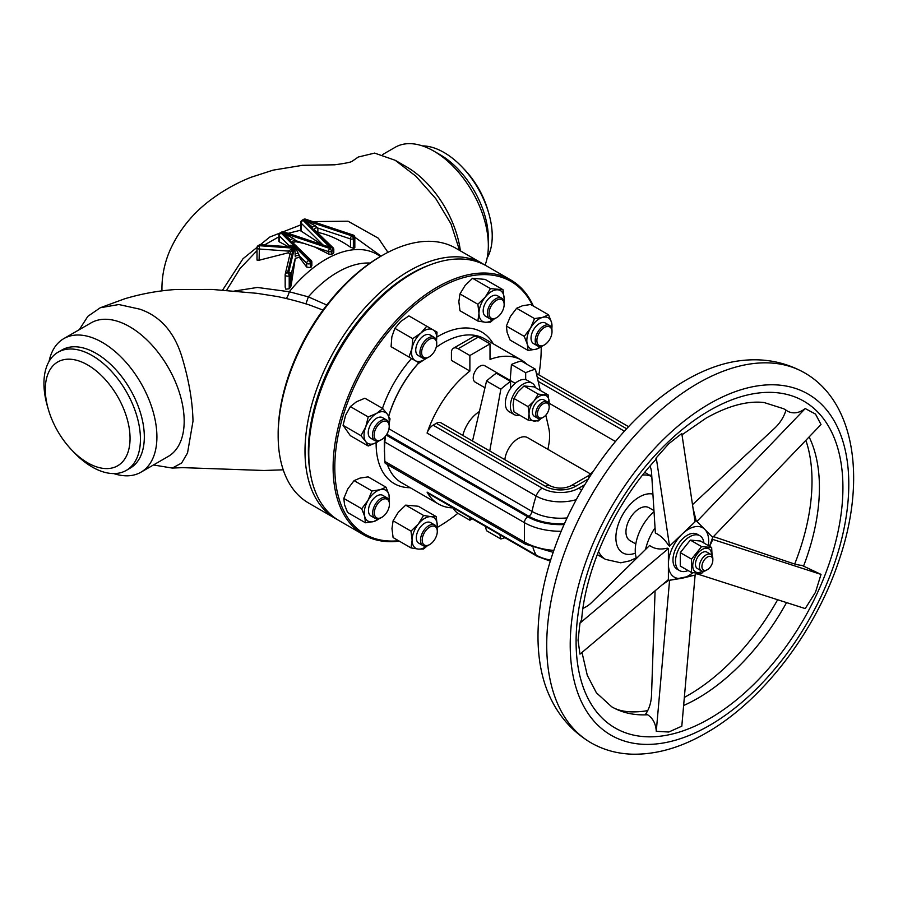 <?xml version="1.0" encoding="UTF-8"?>
<svg xmlns="http://www.w3.org/2000/svg" width="898" height="898" viewBox="0 0 898 898"><rect width="100%" height="100%" fill="white"/><g stroke="black" fill="none" stroke-linecap="round" stroke-linejoin="round"><path stroke-width="1.35" d="M683.849 532.48L680.718 535.477M650.051 466.04A34.416 12.752 -133.6 0 1 651.533 472.269L655.372 532.974C660.569 535.511 664.958 539.664 668.561 545.423L669.538 546.119L682.312 533.951A28.478 16.445 120 0 0 668.393 564.101L668.393 566.043M662.14 584.879L668.561 580.456L694.098 575.292L682.312 578.189A28.478 16.445 120 0 0 688.53 575.73A28.478 16.445 120 0 0 692.796 572.733M582.937 608.406A34.416 19.868 180 0 0 591.243 602.895L649.602 545.479C654.361 548.947 660.255 549.845 667.293 548.173L668.393 548.599L668.393 579.603L579.985 654.126L578.054 640.252L579.985 623.122L668.393 548.599M668.393 562.182L668.393 564.101A28.478 16.445 120 0 0 682.312 578.189L668.561 580.456M692.504 504.665L774.615 428.223A34.416 27.748 -44.7 0 0 785.963 410.161L787.692 411.273C793.327 414.045 799.175 413.147 805.237 408.568L815.496 414.079L821.019 424.529L712.709 537.386L696.152 520.694L692.998 508.021M709.521 546.253L712.776 537.33M699.845 535.713L697.331 534.265A20.171 11.652 120 0 0 687.239 535.264A20.171 11.652 120 0 0 674.061 553.045A20.171 11.652 120 0 0 677.159 569.209L679.674 570.657A20.171 11.652 -60 0 1 676.576 554.493A20.171 11.652 -60 0 1 689.765 536.712A20.171 11.652 -60 0 1 699.845 535.713A20.171 11.652 -60 0 1 703.92 543.021M688.036 570.533A20.171 11.652 -60 0 1 679.674 570.657M654.025 511.714A35.011 20.205 120 0 0 636.457 558.421M653.957 510.592L648.872 507.662A18.981 10.967 120 0 0 639.376 508.594A18.981 10.967 120 0 0 626.972 525.33A18.981 10.967 120 0 0 629.88 540.54L635.806 543.964M655.08 590.828L651.533 694.906A34.416 25.032 78.6 0 1 645.819 713.809L647.626 714.763C652.925 718.243 655.809 723.766 656.27 731.32L668.752 732.027L681.807 726.168L695.074 575.607M712.709 537.386L704.818 529.405A28.478 16.445 120 0 0 688.53 529.225A28.478 16.445 120 0 0 682.312 533.951L695.074 521.794L681.807 433.51L668.752 443.747L656.27 457.834L655.54 459.843C615.253 503.295 585.799 567.312 581.657 619.373L579.985 623.122M647.626 714.763A172.057 99.341 120 0 1 611.729 706.816C616.612 709.768 622.797 711.44 630.273 711.833A174.639 100.823 120 0 0 647.705 710.621M684.343 697.398A174.639 100.823 120 0 0 688.53 695.063A174.639 100.823 120 0 0 777.646 599.741M713.472 536.6L790.397 562.631A34.416 4.4 24.8 0 0 801.746 565.291L821.019 574.394L711.934 539.148M785.963 410.161L783.786 408.792A172.057 99.341 120 0 1 787.692 411.273M794.708 563.989A174.639 100.823 120 0 0 805.865 440.323M697.196 573.261L696.927 573.833L805.237 608.586L815.496 592.253L821.019 574.394M804.552 372.827C785.301 362.062 764.31 357.965 741.591 360.536A209.313 120.848 120 0 0 686.016 380.112A209.313 120.848 120 0 0 548.835 694.412C557.972 715.369 572.015 731.488 590.963 742.781C603.333 749.852 616.948 753.647 631.799 754.174C655.989 754.758 680.74 747.708 706.064 733.026C762.761 700.867 815.934 631.092 839.338 559.432C866.256 480.363 855.48 401.911 804.552 372.827A213.589 123.318 120 0 0 697.757 383.412A213.589 123.318 120 0 0 558.219 571.633A213.589 123.318 120 0 0 590.963 742.781M656.27 731.32L669.538 580.77M696.927 573.833L696.152 573.339M709.633 546.321L712.709 539.642M708.286 545.546A28.478 16.445 120 0 0 704.818 529.405L696.152 520.694M805.237 408.568L696.927 521.424M656.27 457.834L669.538 546.119M533.03 547.814A83.065 47.953 120 0 0 536.162 555.099L427.078 492.115A9.496 5.478 120 0 0 428.38 493.473L537.453 556.457L550.317 561.127M436.316 423.34L545.4 486.312A9.496 5.478 120 0 1 550.148 485.84L441.064 422.868A9.496 5.478 120 0 0 436.316 423.34L433.117 425.181A9.496 5.478 120 0 0 427.078 433.049A83.065 47.953 120 0 1 469.879 371.054L451.425 360.39L451.425 352.611A9.496 5.478 -120 0 1 453.389 348.267A9.496 5.478 -120 0 1 458.137 348.738L469.879 355.518L490.016 343.889L478.275 337.109L458.137 348.738M550.148 485.84C557.052 488.882 563.955 488.882 570.859 485.84L588.527 475.637L588.987 477.972M387.364 464.502A83.065 47.953 120 0 0 401.496 482.675L438.415 503.991A83.065 47.953 120 0 0 453.333 507.886M385.41 461.763C385.365 463.851 385.175 463.738 384.838 461.437L524.421 542.022A51.029 29.454 0 0 0 553.841 550.395M384.613 437.146A82.605 47.695 -60 0 0 384.299 444.274L384.838 461.437M388.677 416.133A82.605 47.695 -60 0 1 418.861 362.747M436.192 347.29A82.605 47.695 -60 0 1 442.714 343.103L442.714 343.103A82.605 47.695 -60 0 1 442.871 343.014M493.294 343.844A87.51 50.524 120 0 0 438 336.391A87.51 50.524 120 0 0 436.956 336.997M411.542 358.515A87.51 50.524 120 0 0 382.469 408.377M376.127 442.736A87.51 50.524 120 0 0 410.229 487.715M541.202 348.244A145.959 84.266 120 0 0 541.202 347.178A147.137 84.951 -60 0 1 541.202 347.279L541.202 348.244A145.959 84.266 120 0 1 538.856 374.87M532.615 305.623A145.959 84.266 120 0 0 416.953 303.322A145.959 84.266 120 0 0 334.797 467.42A145.959 84.266 120 0 0 398.589 540.731M438 527.003L437.236 527.452A145.959 84.266 120 0 0 438 527.003A145.959 84.266 120 0 0 457.89 513.297M399.262 541.124A147.137 84.951 -60 0 1 363.589 534.781A147.137 84.951 -60 0 1 333.113 467.42A147.137 84.951 -60 0 1 397.343 319.34A147.137 84.951 -60 0 1 510.726 279.918A147.137 84.951 -60 0 1 533.367 306.05M412.609 273.284A146.554 84.614 -60 0 0 412.406 273.407A146.554 84.614 -60 0 0 308.777 452.884L308.777 453.378A147.137 84.951 120 0 0 339.253 520.728L363.589 534.781M510.726 279.918L486.402 265.875A147.137 84.951 120 0 0 412.822 273.16A147.137 84.951 120 0 0 308.777 453.378M430.67 264.641A144.769 83.581 120 0 0 410.723 273.89A144.769 83.581 120 0 0 310.326 473.089M337.39 519.605A147.137 84.951 -60 0 1 335.482 518.55A147.137 84.951 -60 0 1 312.919 400.643A147.137 84.951 -60 0 1 409.05 270.983A147.137 84.951 -60 0 1 482.619 263.698A147.137 84.951 -60 0 1 484.482 264.82M278.156 435.687L278.156 433.756A144.769 83.581 -60 0 1 380.516 256.446L382.2 255.481A147.137 84.951 120 0 0 278.156 435.687A147.137 84.951 120 0 0 308.631 503.048L335.482 518.55M380.516 256.446L382.2 255.481A147.137 84.951 120 0 1 455.769 248.196L482.619 263.698M232.2 291.423L257.367 287.45L289.336 291.76L308.351 296.868A95.21 54.969 -60 0 1 337.67 272.173A95.21 54.969 -60 0 1 370.111 263.069M305.926 303.883L308.351 296.868L326.805 305.039M286.013 298.439A10.675 2.122 103 0 0 289.336 291.76A102.451 59.156 -60 0 1 325.761 259.387A102.451 59.156 -60 0 1 380.37 256.536M293.062 242.337L295.958 241.742L304.007 243.414L295.958 240.72A2.368 1.369 0 0 0 292.422 241.685M311.539 264.641L311.168 267.043A103.09 59.526 120 0 0 310.405 267.649L306.667 267.054L306.667 263.237A2.368 1.684 -45 0 1 308.721 260.611L309.484 260.173L281.983 232.672L281.22 233.11L308.721 260.611A2.368 1.369 60 0 1 310.405 263.518L310.405 267.649M295.251 258.501L291.109 274.26A2.368 1.369 180 0 1 290.436 275.046L289.212 275.753A2.368 1.369 180 0 1 285.856 275.753A2.368 1.369 180 0 1 285.16 274.777A2.368 1.369 180 0 1 285.182 274.597A2.368 1.919 13.3 0 1 287.54 272.846L288.752 272.139A2.368 1.919 13.3 0 1 291.109 274.26L291.109 285.766L295.251 258.501L299.281 257.21L306.667 267.054M291.109 285.766L290.436 287.293A103.09 59.526 120 0 0 289.212 288.752L285.856 289.201L285.182 287.158L285.182 274.968M290.436 252.226L285.227 274.238A2.368 2.368 0 0 0 285.16 274.777L285.182 287.158M288.325 252.787L288.325 251.092L259.107 249.015A2.368 1.369 180 0 1 257.715 248.623A2.368 1.369 180 0 1 257.019 247.657A2.368 2.368 0 0 1 258.209 245.603A2.368 1.369 60 0 1 259.399 245.715L259.107 260.218L288.325 252.787L290.38 254.179M259.107 260.218L257.019 260.061L257.019 247.657M289.122 246.782A2.368 1.369 0 0 0 289.313 246.254A2.368 1.369 0 0 0 289.313 246.243A2.368 1.369 0 0 0 288.999 245.558L279.166 235.736L279.166 241.753L288.999 247.062M279.166 241.753L279.547 240.664M278.851 236.836L264.338 245.019M257.019 250.632L240.013 268.569L226.341 290.728M322.977 244.952L301.099 223.074L301.099 231.089L321.989 244.626M354.126 248.196L354.126 238.273A2.368 1.369 0 0 0 354.822 237.308L354.822 247.668L354.126 248.196A103.09 59.526 120 0 0 353.363 248.252L350.501 247.231L350.501 238.935L317.881 228.058A2.368 1.369 0 0 0 314.356 229.035M317.679 232.358L317.881 232.402C329.038 234.861 339.915 239.811 350.501 247.231M333.472 251.777L333.091 253.606A103.09 59.526 120 0 0 331.429 254.358L328.567 253.988L328.567 251.597L314.457 246.894L328.567 253.988M314.457 246.894L304.007 243.414M79.327 329.656L87.847 316.321L100.307 307.745L118.817 304.534L139.762 309.148C160.091 316.074 174.077 331.811 181.755 356.338C188.804 379.562 192.554 401.17 193.003 421.162L187.525 452.996L181.643 463.02L172.293 468.071L153.457 464.973M322.999 310.079L309.81 305.107M49.031 361.479A77.127 44.53 60 0 1 63.803 338.613L91.068 322.876A77.127 44.53 60 0 1 129.638 326.692A77.127 44.53 60 0 1 180.027 394.66A77.127 44.53 60 0 1 168.207 456.465L140.93 472.213A77.127 44.53 60 0 1 113.754 473.572M63.803 338.613A77.127 44.53 60 0 1 102.372 342.441A77.127 44.53 60 0 1 152.761 410.408A77.127 44.53 60 0 1 140.93 472.213M48.436 409.679L47.504 406.491A68.237 39.389 60 0 1 58.078 352.196L61.962 349.962A68.237 39.389 60 0 1 96.075 353.341A68.237 39.389 60 0 1 140.649 413.462A68.237 39.389 60 0 1 130.188 468.139L126.304 470.384A68.237 39.389 60 0 1 92.191 467.005A68.237 39.389 60 0 1 73.995 452.39L71.705 449.988A59.93 34.595 60 0 1 48.436 409.679A59.93 34.595 60 0 1 87.678 364.958A59.93 34.595 60 0 1 130.053 438.359A59.93 34.595 60 0 1 87.678 462.818A59.93 34.595 60 0 1 71.705 449.988M58.078 352.196A68.237 39.389 60 0 1 92.191 355.574A68.237 39.389 60 0 1 136.765 415.707A68.237 39.389 60 0 1 126.304 470.384M222.468 290.312L243.021 258.714L269.815 237.027L300.785 224.882M312.807 221.593L347.997 221.2L378.395 238.251L387.936 252.349M459.551 250.374L451.009 223.916L435.822 198.683L415.875 176.199L395.21 160.293L374.634 153.098L358.313 157.015L352.196 161.236C351.275 162.156 345.427 163.346 334.651 164.805L302.57 165.311L273.138 170.137L251.103 177.254C237.6 182.608 225.05 189.489 213.443 197.886C194.237 211.501 179.825 228.81 170.182 249.812C164.749 262.227 161.999 275.102 161.932 288.449L161.954 290.873M406.536 166.826L395.21 160.293L406.536 166.826A77.127 44.53 60 0 1 460.371 250.845M488.344 245.547L488.344 238.284A68.237 39.389 60 0 0 440.099 154.714L433.801 151.089A77.127 44.53 60 0 1 488.344 245.547A77.127 44.53 60 0 1 485.077 265.135M422.419 145.903A68.237 39.389 60 0 1 443.982 152.469A68.237 39.389 60 0 1 462.167 167.084A68.237 39.389 60 0 1 488.669 212.983A68.237 39.389 60 0 1 487.143 257.995M462.167 167.084L464.468 169.486A59.93 34.595 60 0 1 487.737 209.795L488.669 212.983M408.882 315.883L400.744 321.45L394.851 328.331L391.842 336.873L391.079 346.707L408.972 357.034L411.98 348.491A17.803 10.282 -60 0 1 420.881 333.079A17.803 10.282 -60 0 1 433.038 329.824L408.882 315.883M436.518 340.791L437.045 332.137L433.038 329.824A17.803 10.282 -60 0 1 436.507 340.769M426.774 326.21L420.881 333.079L412.732 338.658L411.98 348.491A17.803 10.282 -60 0 0 415.235 360.648L408.972 357.034M434.262 337.39L430.075 334.965A11.865 6.847 120 0 0 421.802 337.278A11.865 6.847 120 0 0 418.199 355.518L422.397 357.943A11.865 6.847 -60 0 1 426 339.702A11.865 6.847 -60 0 1 434.262 337.39A11.865 6.847 -60 0 1 436.72 342.811L436.72 343.788A10.675 6.163 120 0 0 427.066 340.982A10.675 6.163 120 0 0 421.69 353.689A10.675 6.163 120 0 0 429.165 356.865A10.675 6.163 120 0 0 431.264 355.305A10.675 6.163 120 0 0 436.72 343.788M426.449 358.19A17.803 10.282 -60 0 1 415.235 360.648L419.254 362.972L426.471 358.179M429.165 356.865L428.335 357.348A11.865 6.847 -60 0 1 422.397 357.943M412.732 338.658L394.851 328.331M551.967 330.026L551.574 322.494L548.566 314.828L530.673 304.501L522.535 305.735L516.642 308.261L510.378 316.511L506.36 326.064L507.123 332.428L510.12 340.095L528.013 350.422L536.151 349.199L542.875 345.775M541.73 346.224A17.803 10.282 -60 0 1 536.151 349.199A17.803 10.282 -60 0 1 527.261 344.057A17.803 10.282 -60 0 1 530.516 328.14A17.803 10.282 -60 0 1 542.673 317.353A17.803 10.282 -60 0 1 551.574 322.494A17.803 10.282 -60 0 1 551.787 328.803M549.542 325.424L545.344 322.999A11.865 6.847 120 0 0 535.152 327.4A11.865 6.847 120 0 0 531.358 340.623A11.865 6.847 120 0 0 533.479 343.552L537.678 345.977A11.865 6.847 -60 0 1 535.545 343.047A11.865 6.847 -60 0 1 539.339 329.824A11.865 6.847 -60 0 1 549.542 325.424A11.865 6.847 -60 0 1 551.664 328.354A11.865 6.847 -60 0 1 552.001 330.857L552.001 331.822A10.675 6.163 120 0 0 551.698 329.566A10.675 6.163 120 0 0 542.347 329.016A10.675 6.163 120 0 0 537.195 342.8A10.675 6.163 120 0 0 544.446 344.899A10.675 6.163 120 0 0 552.001 331.822M544.446 344.899L543.604 345.393A11.865 6.847 -60 0 1 537.678 345.977M548.566 314.828L542.673 317.353L534.523 318.588L530.516 328.14L524.252 336.391L527.261 344.057L528.013 350.422M524.252 336.391L506.36 326.064M534.523 318.588L516.642 308.261M386.005 487.199L380.112 489.724L371.974 490.959L367.956 500.512A17.803 10.282 -60 0 1 380.112 489.724A17.803 10.282 -60 0 1 389.014 494.865L386.005 487.199L368.124 476.872L359.975 478.106L354.081 480.632L347.818 488.882L343.811 498.435L344.563 504.799L347.571 512.466L365.452 522.793L373.602 521.57A17.803 10.282 -60 0 1 364.7 516.429A17.803 10.282 -60 0 1 367.956 500.512L361.692 508.762L343.811 498.435M371.974 490.959L354.081 480.632M361.692 508.762L364.7 516.429L365.452 522.793M386.982 497.795L382.795 495.37A11.865 6.847 120 0 0 372.591 499.771A11.865 6.847 120 0 0 368.797 512.994A11.865 6.847 120 0 0 370.919 515.923L375.117 518.348A11.865 6.847 -60 0 1 372.996 515.418A11.865 6.847 -60 0 1 376.79 502.195A11.865 6.847 -60 0 1 386.982 497.795A11.865 6.847 -60 0 1 389.115 500.725A11.865 6.847 -60 0 1 389.44 503.228L389.44 504.193A10.675 6.163 120 0 0 389.148 501.937A10.675 6.163 120 0 0 379.798 501.387A10.675 6.163 120 0 0 374.634 515.16A10.675 6.163 120 0 0 381.897 517.27A10.675 6.163 120 0 0 389.44 504.193M379.169 518.595A17.803 10.282 -60 0 1 373.602 521.57L380.314 518.146M389.406 502.397L389.014 494.865A17.803 10.282 -60 0 1 389.227 501.174M381.897 517.27L381.055 517.753A11.865 6.847 -60 0 1 375.117 518.348M485.144 279.401L472.55 278.279L465.142 285.452L459.967 293.938L458.844 301.672L459.967 310.719L477.859 321.046L485.279 322.259A17.803 10.282 -60 0 1 478.982 313.301A17.803 10.282 -60 0 1 485.279 297.081A17.803 10.282 -60 0 1 497.862 289.818A17.803 10.282 -60 0 1 504.148 298.765L503.026 289.728L485.144 279.401M503.991 301.795L504.148 298.765A17.803 10.282 -60 0 1 503.935 301.56M503.026 289.728L490.443 288.606L485.279 297.081L477.859 304.265L459.967 293.938M501.69 298.181L497.503 295.756A11.865 6.847 120 0 0 495.617 295.218A11.865 6.847 120 0 0 484.864 304.085A11.865 6.847 120 0 0 485.638 316.309L489.825 318.734A11.865 6.847 -60 0 1 489.051 306.51A11.865 6.847 -60 0 1 499.816 297.631A11.865 6.847 -60 0 1 501.69 298.181A11.865 6.847 -60 0 1 504.148 303.614L504.148 304.579A10.675 6.163 120 0 0 500.242 299.202A10.675 6.163 120 0 0 489.982 308.553A10.675 6.163 120 0 0 492.957 318.689A10.675 6.163 120 0 0 496.605 317.668A10.675 6.163 120 0 0 504.148 304.579M493.878 318.992A17.803 10.282 -60 0 1 485.279 322.259L490.443 322.169L494.304 318.846M496.605 317.668L495.763 318.15A11.865 6.847 -60 0 1 491.711 319.284A11.865 6.847 -60 0 1 489.825 318.734M477.859 321.046L478.982 313.301L477.859 304.265M490.443 288.606L472.55 278.279M382.761 408.545L376.621 413.383A17.803 10.282 -60 0 1 387.521 414.36L382.761 408.545L364.88 398.218L356.484 401.765L350.343 406.603L345.584 415.325L343.07 425.338L350.343 435.676L368.236 446.003L365.722 441.479A17.803 10.282 -60 0 1 365.722 426.943A17.803 10.282 -60 0 1 376.621 413.383L368.236 416.93L350.343 406.603M368.236 416.93L365.722 426.943L360.962 435.665L365.722 441.479A17.803 10.282 -60 0 0 376.621 442.456L368.236 446.003M386.746 420.062L382.559 417.649A11.865 6.847 120 0 0 369.269 427.482A11.865 6.847 120 0 0 370.694 438.202L374.881 440.615A11.865 6.847 -60 0 1 373.467 429.906A11.865 6.847 -60 0 1 386.746 420.062A11.865 6.847 -60 0 1 389.204 425.495L389.204 426.471A10.675 6.163 120 0 0 383.536 421.297A10.675 6.163 120 0 0 375.038 430.434A10.675 6.163 120 0 0 381.661 439.549A10.675 6.163 120 0 0 388.273 431.22A10.675 6.163 120 0 0 389.204 426.471M378.934 440.873A17.803 10.282 -60 0 1 376.621 442.456L379.158 440.795M389.081 423.89L390.035 418.883L387.521 414.36A17.803 10.282 -60 0 1 388.991 423.452M381.661 439.549L380.819 440.031A11.865 6.847 -60 0 1 374.881 440.615M360.962 435.665L343.07 425.338M436.17 516.586L437.292 525.622A17.803 10.282 -60 0 0 430.995 516.664L423.575 515.452L418.412 523.938L410.992 531.111L412.115 540.158A17.803 10.282 -60 0 1 418.412 523.938A17.803 10.282 -60 0 1 430.995 516.664L436.17 516.586L418.277 506.248L405.694 505.125L398.274 512.309L393.099 520.784L391.977 528.529L393.099 537.565L410.992 547.892L418.412 549.105A17.803 10.282 -60 0 1 412.115 540.158L410.992 547.892M410.992 531.111L393.099 520.784M434.834 525.038L430.636 522.614A11.865 6.847 120 0 0 428.75 522.064A11.865 6.847 120 0 0 417.997 530.942A11.865 6.847 120 0 0 418.771 543.167L422.969 545.591A11.865 6.847 -60 0 1 422.195 533.356A11.865 6.847 -60 0 1 432.948 524.488A11.865 6.847 -60 0 1 434.834 525.038A11.865 6.847 -60 0 1 437.292 530.46L437.292 531.436A10.675 6.163 120 0 0 433.386 526.048A10.675 6.163 120 0 0 423.126 535.399A10.675 6.163 120 0 0 426.09 545.535A10.675 6.163 120 0 0 429.738 544.514A10.675 6.163 120 0 0 437.292 531.436M427.021 545.838A17.803 10.282 -60 0 1 418.412 549.105L423.575 549.015L427.437 545.692M437.124 528.641L437.292 525.622A17.803 10.282 -60 0 1 437.079 528.417M429.738 544.514L428.896 544.996A11.865 6.847 -60 0 1 424.855 546.13A11.865 6.847 -60 0 1 422.969 545.591M423.575 515.452L405.694 505.125M386.241 435.115L527.777 516.833A4.748 2.739 120 0 0 524.421 522.647L384.838 442.063L385.343 436.305M384.838 442.063L384.299 451.436M527.137 364.42A83.065 47.953 120 0 0 521.48 360.12L484.561 338.804A83.065 47.953 120 0 0 443.028 342.924A83.065 47.953 120 0 0 436.181 347.335M418.939 362.792A83.065 47.953 120 0 0 388.733 416.234M521.48 360.12A83.065 47.953 120 0 0 490.016 359.425L490.016 343.889M453.389 348.267L473.527 336.638A9.496 5.478 60 0 1 478.275 337.109M469.879 355.518L469.879 371.054M427.078 492.115A83.065 47.953 120 0 0 438.415 503.991M453.086 507.875A9.496 5.478 -120 0 0 458.137 513.443L469.879 520.223L472.292 518.831M469.879 520.223L469.879 517.439M504.833 459.675A18.981 10.967 -60 0 1 518.135 438.594A18.981 10.967 -60 0 1 527.62 437.652L590.323 473.852M547.926 449.382L548.79 444.577A44.496 25.694 120 0 0 548.79 428.223L545.827 415.157M519.56 415.134A18.095 10.45 -60 0 1 514.116 414.539L509.076 411.643A18.095 10.45 -60 0 1 510.58 388.396A18.095 10.45 -60 0 1 518.135 381.19A18.095 10.45 -60 0 1 525.678 379.674L525.678 372.715A94.93 54.812 -60 0 1 535.433 369.213L540.226 390.383M525.678 379.674A18.095 10.45 -60 0 1 527.182 380.292L532.211 383.199A18.095 10.45 -60 0 1 535.444 387.622M510.58 388.396L510.58 381.437L496.313 373.209A94.93 54.812 -60 0 0 486.559 380.965L500.826 389.204A94.93 54.812 -60 0 1 510.58 381.437M500.826 389.204L489.747 450.964M504.979 537.7A94.93 54.812 -60 0 1 500.826 538.98L499.872 534.748M514.116 414.539A18.095 10.45 -60 0 1 511.344 400.048A18.095 10.45 -60 0 1 523.164 384.097A18.095 10.45 -60 0 1 532.211 383.199M549.037 404.684L548.274 395.03L534.13 386.87L524.062 385.972L518.135 391.708L513.993 398.488L528.136 406.659L534.074 400.912A14.245 8.217 -60 0 1 544.143 395.098A14.245 8.217 -60 0 1 549.172 402.259A14.245 8.217 -60 0 1 549.004 404.493M548.274 395.03L538.205 394.132L524.062 385.972M538.205 394.132L534.074 400.912A14.245 8.217 -60 0 0 529.034 413.888L528.136 406.659M547.208 401.799L543.851 399.857A9.496 5.478 120 0 0 540.45 399.711A9.496 5.478 120 0 0 533.199 407.815A9.496 5.478 120 0 0 534.355 416.302L537.711 418.232A9.496 5.478 -60 0 1 536.555 409.757A9.496 5.478 -60 0 1 543.806 401.642A9.496 5.478 -60 0 1 547.208 401.799A9.496 5.478 -60 0 1 549.172 406.143L549.172 407.108A8.307 4.793 120 0 0 544.48 403.18A8.307 4.793 120 0 0 537.543 412.463A8.307 4.793 120 0 0 542.123 417.828A8.307 4.793 120 0 0 543.301 417.278A8.307 4.793 120 0 0 549.172 407.108M540.955 418.434A14.245 8.217 -60 0 1 534.074 421.05A14.245 8.217 -60 0 1 529.034 413.888L528.136 420.084L538.205 420.982L541.292 418.322M543.301 417.278L542.459 417.761A9.496 5.478 -60 0 1 541.112 418.389A9.496 5.478 -60 0 1 537.711 418.232M528.136 420.084L513.993 411.913L513.095 404.684L513.993 398.488M484.875 387.734L475.21 382.144A9.496 5.478 -60 0 1 474.043 373.669A9.496 5.478 -60 0 1 481.294 365.553A9.496 5.478 -60 0 1 484.696 365.699L515.171 383.3M472.516 441.019L486.559 380.965M485.279 526.329L486.559 530.74L500.826 538.98M525.678 372.715L511.422 364.487A94.93 54.812 -60 0 1 521.177 360.985L535.433 369.213M511.422 364.487L510.176 380.415M479.027 411.789A25.514 14.727 120 0 0 462.818 435.429M711.665 547.499L700.418 541L690.349 540.102L680.28 552.629L680.28 566.054L691.527 572.542L691.527 559.117L701.596 546.59L711.665 547.499L712.069 555.604M703.706 571.263L701.596 573.44L691.527 572.542M702.27 571.207A13.347 7.712 -60 0 1 702.18 571.263A13.347 7.712 -60 0 1 692.74 565.807A13.347 7.712 -60 0 1 702.18 549.464A13.347 7.712 -60 0 1 711.62 555.009M701.372 570.859L697.432 568.58A9.496 5.478 -60 0 1 695.972 560.969A9.496 5.478 -60 0 1 702.18 552.607A9.496 5.478 -60 0 1 706.928 552.135L710.868 554.414A9.496 5.478 -60 0 1 712.832 558.758L712.832 560.217A7.712 4.456 120 0 0 707.377 557.063A7.712 4.456 120 0 0 701.922 566.515A7.712 4.456 120 0 0 707.377 569.658L706.12 570.387A9.496 5.478 -60 0 1 701.372 570.859A9.496 5.478 -60 0 1 699.924 563.248A9.496 5.478 -60 0 1 706.12 554.885A9.496 5.478 -60 0 1 710.868 554.414M706.12 570.387L707.377 569.658A7.712 4.456 120 0 0 712.832 560.217M701.596 546.59L690.349 540.102M691.527 559.117L680.28 552.629M382.469 154.636L395.232 147.261A77.127 44.53 60 0 1 433.801 151.089L440.099 154.714M282.051 232.604L293.141 238.307L290.548 239.811L282.129 232.593L329.757 248.465L330.632 248.016L326.737 246.209L283.633 231.841A2.368 0.965 108.4 0 0 282.881 232.155L282.129 232.593M293.141 238.307L295.958 240.72L295.958 241.742M303.984 219.943L315.075 225.656L312.47 227.149L304.052 219.931L351.679 235.804L352.443 235.366L304.815 219.494L304.052 219.931M315.075 225.656L317.881 228.058L317.881 232.402M303.928 219.976L303.154 220.448L330.632 248.016M314.637 229.933L333.091 247.769A2.368 1.684 -45 0 0 331.418 247.511L303.917 220.01M292.714 242.595L311.168 260.431A2.368 1.684 -45 0 0 309.484 260.173A2.368 1.369 -120 0 1 311.168 263.08L310.405 263.518A2.368 1.369 180 0 1 307.049 263.518A2.368 1.369 180 0 1 306.667 263.237L299.663 256.233L299.663 257.546M288.999 246.77L288.999 245.558L290.458 245.233L295.218 247.354L299.663 256.233A2.368 1.369 180 0 0 299.281 255.941A2.368 1.369 180 0 0 296.845 255.616A2.368 1.369 180 0 0 295.251 256.727L294.847 247.5L288.606 246.849M289.549 246.815A2.368 1.605 80.2 0 0 290.458 245.233M290.503 246.883L260.499 244.75L259.399 245.715L293.388 248.14L290.38 252.641M295.218 247.354L260.33 245.176A2.368 1.369 -120 0 0 259.14 245.064L258.209 245.603M298.574 253.315L295.15 253.707M290.402 252.372A2.368 1.369 0 0 0 288.325 251.092L293.388 248.14L287.54 272.846A2.368 1.369 60 0 1 289.212 275.753L289.212 288.752M655.046 527.822A40.129 23.168 120 0 0 645.516 549.497M709.51 410.532A188.67 108.927 120 0 0 576.089 641.61A188.67 108.927 120 0 0 709.51 718.647A188.67 108.927 120 0 0 842.919 487.569A188.67 108.927 120 0 0 709.51 410.532M683.625 705.502A172.057 99.341 120 0 0 697.757 698.296A172.057 99.341 120 0 0 786.547 602.592M803.474 566.301A172.057 99.341 120 0 0 809.12 436.933M709.51 403.752A196.976 113.732 120 0 0 570.219 645.011A196.976 113.732 120 0 0 709.51 725.427A196.976 113.732 120 0 0 848.79 484.168A196.976 113.732 120 0 0 709.51 403.752M652.913 494.113A33.226 19.184 120 0 0 628.566 506.259A33.226 19.184 120 0 0 615.882 537.666A33.226 19.184 120 0 0 635.38 553.146M636.267 557.838L629.824 560.846L620.72 562.799L605.578 559.398A47.471 27.4 -60 0 1 598.506 551.462M615.467 441.502L549.149 403.224M624.424 431.175L538.194 381.392M626.636 428.761L537.229 377.138M651.667 474.38A40.219 23.225 180 0 1 650.264 475.581M642.642 475.02A47.471 27.4 -60 0 1 651.802 476.535M537.453 556.457A9.496 5.478 120 0 1 536.162 555.099A34.427 19.879 0 0 0 550.642 560.083M433.117 425.181L542.201 488.164A25.885 14.94 0 0 0 578.806 488.164L584.856 484.673M545.4 486.312A21.361 12.336 0 0 0 575.607 486.312L588.381 478.937M542.201 488.164A9.496 5.478 120 0 0 536.162 496.022L427.078 433.049M561.183 531.268A51.029 29.454 0 0 1 524.421 522.647L524.421 542.022A4.748 2.739 120 0 0 525.409 544.199L385.197 463.256M527.777 516.833A46.281 26.716 0 0 0 564.067 524.578M388.957 428.817L532.065 511.433A83.065 47.953 120 0 1 536.162 496.022A34.427 19.879 0 0 0 576.314 499.625M578.806 488.164A9.496 5.478 60 0 1 581.489 490.364M564.449 523.725A44.833 25.885 0 0 1 528.81 516.238A4.748 2.739 -60 0 0 532.065 511.433A40.219 23.225 0 0 0 567.098 517.922M570.859 485.84A9.496 5.478 60 0 1 575.607 486.312M528.81 516.238L386.791 434.25M333.472 248.768A2.368 1.369 180 0 1 333.787 249.453A2.368 1.369 180 0 1 333.091 250.419L331.429 251.373A2.368 1.369 180 0 1 328.567 251.597A2.368 0.965 -71.6 0 1 329.757 248.465A2.368 1.369 60 0 1 331.429 251.373L331.429 254.358M301.964 220.336A2.368 2.368 0 0 0 300.785 222.39A2.368 1.369 180 0 0 301.099 223.074A2.368 1.684 135 0 1 303.154 220.448A2.368 1.369 60 0 0 301.964 220.336L303.625 219.37A2.368 1.369 -120 0 1 304.815 219.494A2.368 0.965 108.4 0 1 305.567 219.179L353.195 235.052A2.368 0.965 -71.6 0 0 352.443 235.366A2.368 1.369 -120 0 1 354.126 238.273L353.363 238.711L353.363 248.252M353.363 238.711A2.368 1.369 180 0 1 350.501 238.935A2.368 0.965 -71.6 0 1 351.679 235.804A2.368 1.369 60 0 1 353.363 238.711M333.091 253.606L333.091 250.419A2.368 1.369 -120 0 0 331.418 247.511L330.655 247.949M311.539 261.419A2.368 1.369 180 0 1 311.853 262.104A2.368 1.369 180 0 1 311.168 263.08L311.168 267.043M290.436 287.293L290.436 275.046A2.368 1.369 -120 0 0 288.752 272.139L294.555 247.612M330.52 248.028L282.881 232.155A2.368 1.369 -120 0 0 281.703 232.032L280.041 232.997A2.368 1.369 60 0 1 281.22 233.11A2.368 1.684 135 0 0 279.166 235.736A2.368 1.369 180 0 1 278.851 235.052L278.851 241.439M696.455 573.541L694.558 575.438M611.729 706.816L596.395 692.796L587.281 675.274L581.994 652.431M681.997 434.8L706.064 418.142C728.155 405.784 747.506 400.587 764.119 402.54L783.786 408.792M605.578 559.398L597.282 554.605M628.578 426.673L536.398 373.445M553.179 552.337L525.409 544.199M381.1 256.121L354.811 237.195M300.785 230.169L288.101 233.323M100.307 307.745L124.743 298.776C141.424 293.781 158.441 290.683 175.772 289.493L212.276 289.448L256.951 293.32L277.471 296.553C293.343 299.876 304.489 303.378 309.855 305.118M172.293 468.071L182.754 467.645L264.012 470.485L283.229 469.822M593.499 471.035L588.527 475.648M651.791 476.468L644.742 472.393M333.091 247.769A2.368 2.368 0 0 1 333.787 249.453L333.787 252.641M311.168 260.431A2.368 2.368 0 0 1 311.853 262.104L311.853 265.662M300.785 222.39L300.785 230.954M283.633 231.841A2.368 2.368 0 0 0 281.703 232.032M280.041 232.997A2.368 2.368 0 0 0 278.851 235.052M260.499 244.75A2.368 2.368 0 0 0 259.14 245.064M289.313 246.254L288.651 247.04M305.567 219.179A2.368 2.368 0 0 0 303.625 219.37M354.822 237.308A2.368 2.368 0 0 0 353.195 235.052"/></g></svg>

